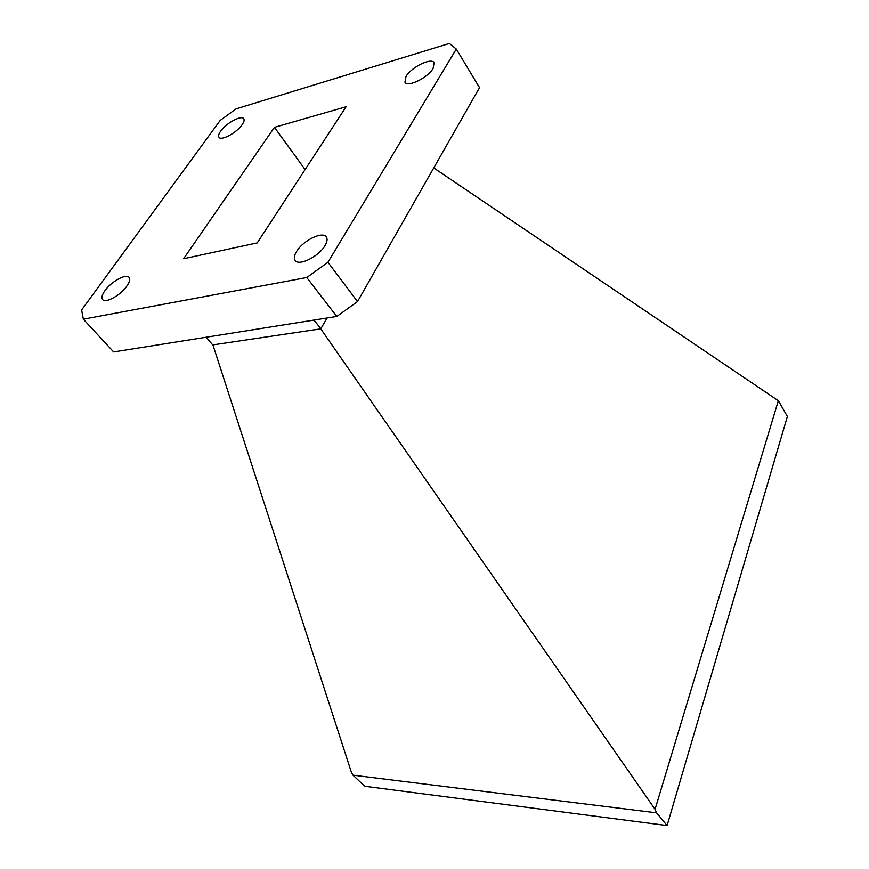 <?xml version="1.0" encoding="UTF-8"?>
<svg xmlns="http://www.w3.org/2000/svg" width="869" height="869" viewBox="0 0 869 869"><rect width="100%" height="100%" fill="white"/><g stroke="black" fill="none" stroke-linecap="round" stroke-linejoin="round"><path stroke-width="1.3" d="M242.093 124.767C244.026 121.986 244.58 119.965 243.733 118.705C241.528 114.827 226.179 123.116 220.715 131.078C218.706 133.913 218.13 135.977 218.999 137.28C221.15 141.147 236.694 132.772 242.093 124.767M126.809 286.151C129.633 282.067 130.372 279.145 129.036 277.385C126.157 273.333 111.243 281.567 104.964 290.615C102.031 294.776 101.26 297.763 102.64 299.577C105.486 303.607 120.617 295.243 126.809 286.151M324.973 245.655C327.222 241.843 327.667 238.932 326.299 236.933C322.627 230.893 302.912 240.615 296.59 251.456C294.2 255.377 293.722 258.375 295.156 260.45C298.762 266.435 318.771 256.583 324.973 245.655M433.099 68.401L434.12 62.753C431.513 57.256 411.385 67.109 406.051 76.385L404.965 82.229C407.485 87.704 427.874 77.754 433.099 68.401M327.102 318L320.77 328.862L655.063 809.311L656.606 812.841L353.01 775.181L351.358 772.172L213.046 345.33L206.214 337.215M433.74 167.923L778.342 400.718L787.379 416.447L667.088 825.55L364.665 786.26L353.01 775.181M320.77 328.862L212.818 344.895M655.063 809.311L778.342 400.718M314.002 320.074L320.552 328.406M83.348 319.195L113.633 351.934L336.781 316.457L357.507 301.586L479.525 87.639L456.29 49.066L449.371 43.45L236.042 108.886L220.172 120.443L81.621 309.951L83.348 319.195L306.757 277.515L327.939 262.264L456.29 49.066M656.606 812.841L667.088 825.55M357.507 301.586L327.939 262.264M336.781 316.457L306.757 277.515M183.576 258.745L274.452 127.341L346.101 106.768L257.213 242.907L183.576 258.745M305.095 169.553L274.452 127.341"/></g></svg>
